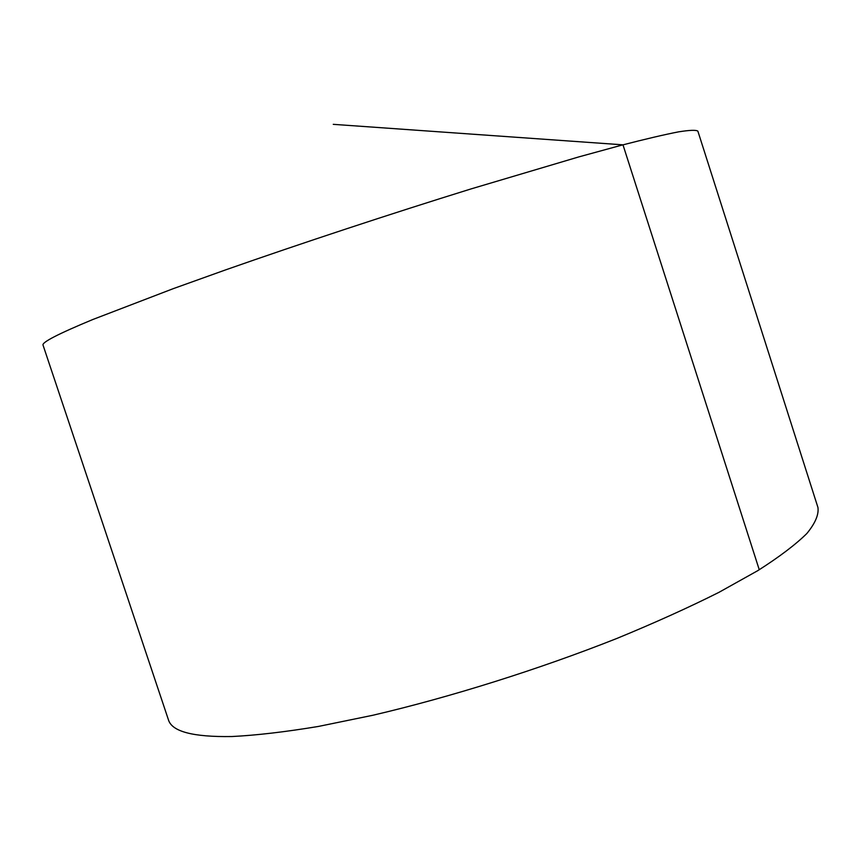 <?xml version="1.0" encoding="UTF-8"?>
<svg xmlns="http://www.w3.org/2000/svg" width="861" height="861" viewBox="0 0 861 861"><rect width="100%" height="100%" fill="white"/><g stroke="black" fill="none" stroke-linecap="round" stroke-linejoin="round"><path stroke-width="1.29" d="M92.827 319.506L173.212 288.672L225.711 269.848C301.296 243.329 390.399 213.926 470.978 188.936L578.796 156.906L621.341 145.261C645.395 139.062 664.455 134.596 678.511 131.862C689.704 130.086 696.162 129.85 697.873 131.152L817.95 507.506C818.929 514.62 815.227 523.294 806.832 533.529C795.575 544.615 779.227 556.992 757.798 570.639L718.924 592.357C688.585 607.575 654.543 622.944 616.777 638.485C538.964 669.32 450.346 697.173 372.791 715.276L318.322 726.458C285.131 731.947 256.32 735.316 231.878 736.532C193.004 737.145 171.856 731.57 168.433 719.796L43.05 345.175C41.597 342.43 58.193 333.874 92.827 319.506M333.261 124.339L622.977 144.831L759.262 569.745"/></g></svg>
